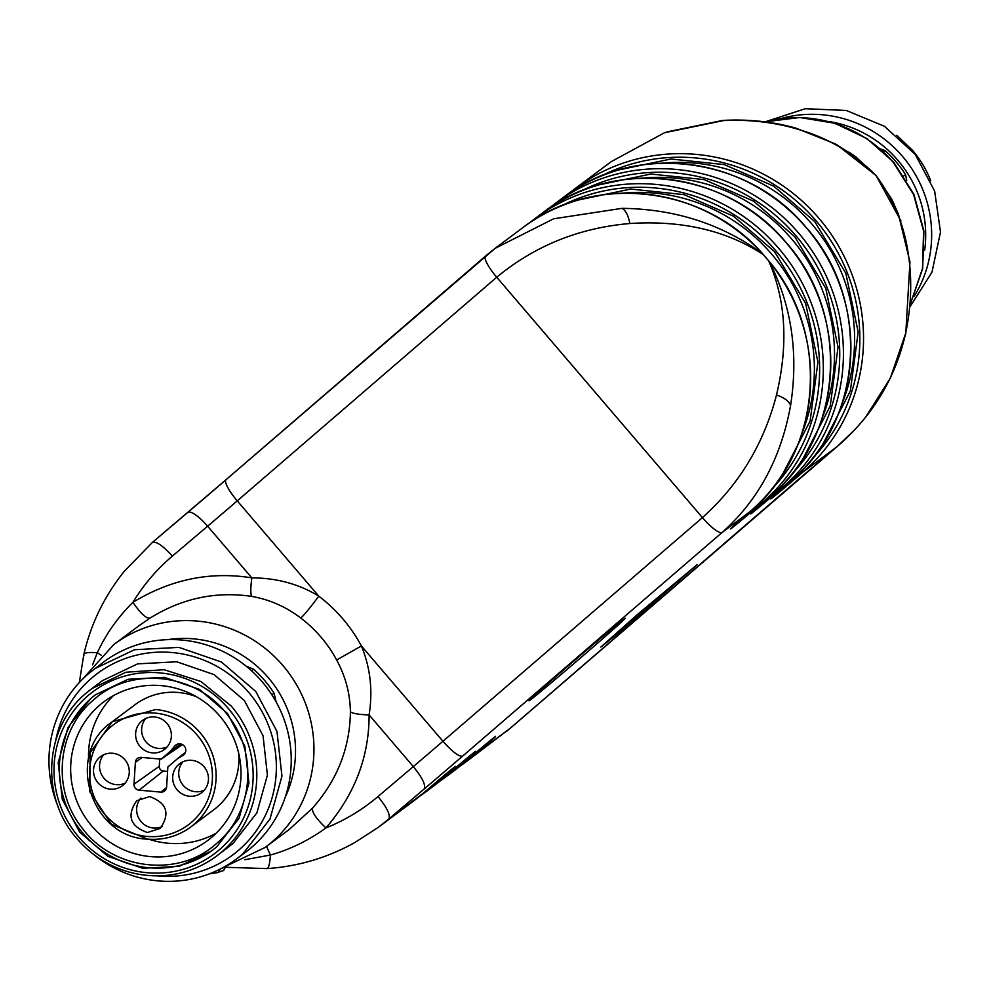 <?xml version="1.0" encoding="UTF-8"?>
<svg xmlns="http://www.w3.org/2000/svg" width="990" height="990" viewBox="0 0 990 990"><rect width="100%" height="100%" fill="white"/><g stroke="black" fill="none" stroke-linecap="round" stroke-linejoin="round"><path stroke-width="1.49" d="M276.198 702.034L274.069 693.21L271.891 694.844M274.069 693.21A110.744 107.861 -126.8 0 0 253.502 669.178L246.126 666.159M253.502 669.178L251.448 670.713M92.738 853.702A118.651 115.57 -126.8 0 0 236.635 858.875L245.545 852.217A118.651 115.57 -126.8 0 0 251.683 847.291A118.651 115.57 -126.8 0 0 264.676 684.795A118.651 115.57 -126.8 0 0 103.542 662.075L88.506 673.658A118.651 115.57 -126.8 0 0 58.707 808.1M236.635 858.875A118.651 115.57 -126.8 0 0 242.773 853.949L269.961 819.089L281.952 776.172L276.977 731.462L255.767 691.453L221.413 662.001L178.942 647.386L134.516 649.737L94.644 668.733M55.799 740.161A113.169 110.224 53.2 0 1 91.488 678.249A113.169 110.224 53.2 0 1 248.577 692.258A113.169 110.224 53.2 0 1 238.64 850.212A113.169 110.224 53.2 0 1 157.113 875.828M216.624 856.041L232.947 843.554L256.868 812.889L267.411 775.12L263.043 735.768L244.381 700.561L214.149 674.648L176.764 661.778L137.684 663.857L102.589 680.563L91.662 688.718L125.928 672.222L164.117 669.71L200.921 681.504L231.19 705.981A104.42 101.698 -126.8 0 1 222.02 851.709A104.42 101.698 -126.8 0 1 216.624 856.041A104.42 101.698 -126.8 0 1 77.096 838.79C39.773 797.309 44.166 727.44 86.266 693.049L91.662 688.718M228.282 708.419A101.252 98.616 53.2 0 1 219.396 849.742A101.252 98.616 53.2 0 1 78.866 837.206A101.252 98.616 53.2 0 1 87.751 695.883A101.252 98.616 53.2 0 1 228.282 708.419M90.325 698.89L68.025 727.464L58.2 762.659L62.283 799.326L79.67 832.132L107.823 856.288L142.659 868.267L179.079 866.337L211.786 850.769L216.822 846.735L239.122 818.148L248.948 782.966L244.864 746.299L227.477 713.493L199.312 689.337L164.488 677.346L128.069 679.276L95.349 694.856L90.325 698.89M96.067 694.324A97.292 94.768 -126.8 0 0 91.761 697.814A97.292 94.768 -126.8 0 0 80.821 830.697A97.292 94.768 -126.8 0 0 212.504 850.237M93.555 699.918C57.272 729.717 51.542 788.919 81.267 826.86C111.746 870.086 178.41 878.316 216.463 843.554C252.747 813.755 258.477 754.566 228.752 716.612C198.272 673.398 131.608 665.156 93.555 699.918M99.532 705.313A86.613 84.36 -126.8 0 0 90.041 823.928A86.613 84.36 -126.8 0 0 207.665 840.522A86.613 84.36 -126.8 0 0 212.145 836.921A86.613 84.36 -126.8 0 0 221.636 718.307A86.613 84.36 -126.8 0 0 104.012 701.712A86.613 84.36 -126.8 0 0 99.532 705.313M113.392 695.661A86.613 84.36 -126.8 0 0 88.568 758.278M149.044 839.26A86.613 84.36 -126.8 0 0 216.142 833.234M828.58 121.473A113.169 110.224 53.2 0 1 924.685 250.161M883.538 151.643L884.998 150.567L880.531 148.933M884.998 150.567A110.744 107.861 53.2 0 1 905.565 174.599L906.704 180.341M781.085 118.54A118.651 115.57 53.2 0 1 907.57 162.707A118.651 115.57 53.2 0 1 914.005 296.53M903.907 175.836L905.565 174.599M766.631 121.349L805.278 108.714L846.227 110.434L884.416 126.275L915.156 154.316L934.647 191.082L940.5 232.044L931.986 272.176L910.169 306.516M896.717 135.259L912.421 150.22A104.42 101.698 53.2 0 1 930.786 180.836M251.67 596.388C250.482 593.864 250.532 587.689 251.844 577.875C276.235 577.925 298.213 583.815 317.79 595.547L318.792 596.166A23.735 1.522 -52.8 0 1 300.762 618.045C286.06 606.808 269.688 599.581 251.67 596.388C215.733 591.104 181.851 598.344 150.022 618.107L139.664 625.235M289.526 829.236L312.58 808.075C337.293 780.009 349.903 747.908 350.411 711.785C350.101 693.557 345.51 676.281 336.637 659.971L361.4 645.963C370.384 667.718 372.958 690.711 369.097 714.916C369.146 756.731 354.767 794.401 325.957 827.912C308.707 840.411 290.194 849.457 270.418 855.038L244.815 859.704M150.022 618.107C146.223 618.688 140.518 613.429 132.932 602.328C170.738 579.336 210.375 571.181 251.844 577.875L207.628 526.197L172.334 556.145C156.655 569.46 143.525 584.855 132.932 602.328C117.921 617.141 106.054 633.934 97.305 652.732L101.277 655.306M92.59 664.81L97.305 652.732C87.343 652.014 82.875 652.93 83.927 655.467M266.533 846.413L270.418 855.038C269.701 865.149 268.278 869.604 266.124 868.416M312.58 808.075C311.677 812.048 316.132 818.668 325.957 827.912C344.904 820.314 362.253 809.857 378.019 796.529L413.313 766.594L369.097 714.916C359.147 714.619 352.923 713.58 350.411 711.785M79.349 682.494L83.803 654.576C90.919 623.824 104.395 596.104 124.233 571.391L152.324 542.495C156.061 540.998 162.731 545.539 172.334 556.145M378.019 796.529C387.028 807.679 390.642 815.154 388.872 818.94L378.304 827.343L355.002 842.428C327.529 857.785 298.126 866.498 266.793 868.589L225.794 867.302M378.403 827.281L413.758 800.873A181.937 177.21 53.2 0 0 423.163 793.324A3.168 0.718 49.2 0 0 423.175 793.312L388.872 818.94L424.153 789.005C426.022 785.268 422.408 777.806 413.313 766.594A79.101 1.225 -40.6 0 0 442.938 741.263C452.566 752.016 459.137 756.954 462.677 756.063L722.155 532.422A23.735 5.371 49.2 0 1 702.43 517.609C739.171 484.642 763.872 443.755 776.507 394.961C788.461 344.57 785.85 299.896 768.673 260.927L763.216 254.554C726.536 230.497 682.06 220.151 629.813 223.517C579.125 227.886 534.773 245.78 496.733 277.225L237.254 500.866L318.792 596.166A150.294 146.384 53.2 0 1 342.763 618.762A150.294 146.384 53.2 0 1 361.4 645.963L442.938 741.263L702.43 517.609L496.733 277.225A23.735 5.371 -130.8 0 1 485.558 256.026L485.558 256.026A23.735 5.371 -130.8 0 1 485.62 255.977L495.161 248.329L553.62 218.802L621.881 208.358C674.759 208.902 721.599 223.988 762.399 253.588A181.937 177.21 -126.8 0 0 522.893 227.613L495.087 248.379M588.605 650.962A63.286 0.978 139.4 0 0 625.197 618.404A63.286 0.978 139.4 0 0 565.624 668.126A63.286 0.978 139.4 0 0 529.031 700.685A63.286 0.978 139.4 0 0 588.605 650.962M637.449 614.493L697.022 564.77L619.53 632.078L600.856 647.052L637.449 614.493M837.045 446.651L802.89 472.131C770.158 500.396 756.731 510.419 790.255 481.573L782.781 487.154C750.049 515.406 736.61 525.442 770.146 496.596L762.671 502.178C729.939 530.43 716.5 540.466 750.024 511.607L722.155 532.422C758.216 500.42 781.023 458.123 790.577 405.529C798.658 353.702 791.629 305.823 769.49 261.88L768.673 260.927M763.216 254.554L762.473 253.551C702.949 185.056 592.564 173.077 522.893 227.613M413.758 800.873L423.175 793.312C455.907 765.06 469.334 755.036 435.81 783.882L443.285 778.301C476.017 750.049 489.444 740.013 455.92 768.859L463.394 763.278C496.126 735.026 509.553 724.989 476.029 753.848A181.937 177.21 53.2 0 1 466.624 761.397L510.333 728.219L837.193 446.515C872.611 415.961 895.418 378.304 905.602 333.531C911.567 305.13 912.31 277.547 907.793 250.767C903.561 223.703 892.98 198.619 876.039 175.515C855.682 155.022 832.343 140.469 806.033 131.831C780.046 122.97 752.499 119.221 723.393 120.594L664.5 132.747L611.214 161.655L575.759 188.137A181.937 177.21 -126.8 0 0 569.547 193.001L575.759 188.137A181.937 177.21 -126.8 0 1 818.866 218.208A181.937 177.21 -126.8 0 1 802.89 472.131A3.168 0.718 -130.8 0 1 801.269 471.215M510.828 727.798L476.029 753.848A3.168 0.718 -130.8 0 1 474.953 753.39M769.502 261.892L769.49 261.88A181.937 177.21 -126.8 0 1 750.024 511.607A3.168 0.718 49.2 0 0 750.036 511.607L730.422 528.932M762.411 253.613L769.564 261.843C831.093 334.521 821.873 452.789 750.036 511.607M905.602 333.531L890.344 378.131L865.508 417.347M905.714 334.434L909.971 262.004L898.388 213.976L891.396 198.644L876.039 175.515L836.921 144.775M723.393 120.594L722.725 120.421C748.316 119.023 772.707 121.597 795.923 128.143L835.486 143.983L856.078 157.113L876.039 175.515L900.962 220.943M722.725 120.421L666.728 131.942M196.49 696.762A65.662 63.942 -126.8 0 0 178.435 692.493A65.662 63.942 -126.8 0 0 135.073 704.682L112.278 721.71L90.09 752.87L89.793 791.678L111.511 824.299L147.485 839.112A65.662 63.942 -126.8 0 0 190.847 826.922L213.642 809.894A65.662 63.942 -126.8 0 0 217.033 807.172A65.662 63.942 -126.8 0 0 238.677 753.241M136.657 800.737L149.614 796.604C166.865 802.828 170.429 813.421 160.306 828.383L147.349 832.516C130.098 826.291 126.534 815.698 136.657 800.737M112.526 753.254A18.191 17.721 -126.8 0 0 94.471 776.606A18.191 17.721 -126.8 0 0 123.218 785.033A18.191 17.721 -126.8 0 0 112.526 753.254M154.626 716.97A18.191 17.721 -126.8 0 0 136.558 740.322A18.191 17.721 -126.8 0 0 165.318 748.749A18.191 17.721 -126.8 0 0 154.626 716.97M191.713 760.32A18.191 17.721 -126.8 0 0 173.646 783.672A18.191 17.721 -126.8 0 0 202.406 792.099A18.191 17.721 -126.8 0 0 191.713 760.32M135.37 762.362L133.996 784.216A5.532 5.396 -126.8 0 0 139.083 790.168L160.826 792.111A5.532 5.396 -126.8 0 0 166.605 787.124L167.867 766.978L177.408 758.761L182.853 755.506A6.324 6.163 -126.8 0 0 182.618 744.69A6.324 6.163 -126.8 0 0 174.747 746.027L170.726 750.952L161.184 759.169L141.149 757.375A5.532 5.396 -126.8 0 0 135.37 762.362L142.251 757.474M140.865 798.064A18.191 17.721 -126.8 0 0 162.137 826.551M103.777 754.714A18.191 17.721 -126.8 0 0 125.049 783.201M145.864 718.431A18.191 17.721 -126.8 0 0 167.149 746.918M182.964 761.78A18.191 17.721 -126.8 0 0 204.237 790.268M133.996 784.216L159.266 766.297L159.724 759.033M161.184 759.169L182.432 744.591M170.726 750.952L180.824 743.985M177.408 758.761L185.489 752.214M167.595 771.383L163.288 771A4.381 4.269 -126.8 0 1 159.266 766.297M285.207 797.235A110.744 107.861 -126.8 0 0 268.327 677.705A110.744 107.861 -126.8 0 0 167.533 639.664M222.899 867.661L265.221 847.403A126.572 123.267 -126.8 0 0 282.88 665.503A126.572 123.267 -126.8 0 0 113.751 644.589L82.306 679.412M300.762 618.045A126.572 123.267 53.2 0 1 320.946 637.077A126.572 123.267 53.2 0 1 336.637 659.971M495.161 248.329L226.067 479.667A23.735 5.371 -130.8 0 0 237.254 500.866A79.101 1.225 -40.6 0 1 207.628 526.197A23.735 6.324 -130.3 0 0 187.692 512.486A23.735 6.324 -130.3 0 0 187.617 512.548L152.485 542.359M221.364 868.477L225.671 866.906M152.398 542.421L226.067 479.667A23.735 5.371 -130.8 0 1 226.128 479.618L485.496 256.088M187.766 512.424A102.836 1.584 139.4 0 0 226.005 479.729M219.941 869.208A4.752 3.836 81.7 0 1 216.835 872.747L209.496 873.824M424.153 789.005A102.836 1.584 139.4 0 0 462.677 756.063M790.577 405.529C789.277 401.383 784.587 397.856 776.507 394.961M629.813 223.517C628.254 215.152 625.618 210.103 621.881 208.358M563.112 197.579C634.231 141.78 747.623 155.801 806.293 227.601C871.336 299.859 863.664 421.604 790.255 481.561A3.168 0.718 49.2 0 0 790.255 481.561A181.937 177.21 -126.8 0 0 806.231 227.651A181.937 177.21 -126.8 0 0 563.112 197.579L555.65 203.16A181.937 177.21 -126.8 0 0 549.438 208.024L555.65 203.16A181.937 177.21 -126.8 0 1 798.757 233.232A181.937 177.21 -126.8 0 1 782.781 487.154A3.168 0.718 -130.8 0 1 781.16 486.226M543.003 212.59C614.122 156.804 727.514 170.825 786.184 242.624C851.227 314.882 843.554 436.627 770.146 496.584A3.168 0.718 49.2 0 0 770.146 496.584A181.937 177.21 -126.8 0 0 786.122 242.661A181.937 177.21 -126.8 0 0 543.003 212.59L535.528 218.171A181.937 177.21 -126.8 0 0 529.328 223.035L535.528 218.171A181.937 177.21 -126.8 0 1 778.647 248.243A181.937 177.21 -126.8 0 1 762.671 502.178A3.168 0.718 -130.8 0 1 761.038 501.249M419.97 796.01L426.405 791.431A181.937 177.21 53.2 0 0 435.81 783.882A3.168 0.718 -130.8 0 1 434.734 783.424M475.386 751.373L443.285 778.301A181.937 177.21 53.2 0 1 433.88 785.85L426.405 791.431A181.937 177.21 53.2 0 1 419.983 796.01M495.495 736.35L463.394 763.278A181.937 177.21 53.2 0 1 453.989 770.839L446.515 776.408A181.937 177.21 53.2 0 1 440.092 780.986L446.515 776.408A181.937 177.21 53.2 0 0 455.92 768.859A3.168 0.718 -130.8 0 1 454.843 768.413M453.989 770.839L463.394 763.278M466.624 761.397A181.937 177.21 53.2 0 1 460.202 765.963L466.624 761.397M801.9 476.45A23.735 6.324 49.7 0 1 801.826 476.524L507.041 731.016M812.394 458.605A178.769 174.116 -126.8 0 0 815.958 220.646A178.769 174.116 -126.8 0 0 601.326 175.985M792.285 473.628A178.769 174.116 -126.8 0 0 795.849 235.669A178.769 174.116 -126.8 0 0 581.217 191.008M772.175 488.652A178.769 174.116 -126.8 0 0 775.739 250.693A178.769 174.116 -126.8 0 0 561.107 206.031M618.973 169.884L671.01 158.994L724.272 164.6L773.747 186.169L814.795 221.649L845.844 273.302L858.169 332.021L850.336 391L823.259 443.421M598.863 184.895L650.9 174.017L704.162 179.623L753.638 201.18L794.685 236.672L825.734 288.325L838.047 347.032L830.226 406.024L803.15 458.444M578.754 199.918L630.791 189.041L684.041 194.646L733.528 216.204L774.564 251.695L805.613 303.348L817.938 362.055L810.117 421.035L783.041 473.468M802.011 433.199A174.03 169.5 -126.8 0 0 771.655 254.133A174.03 169.5 -126.8 0 0 622.747 193.161M842.23 403.165A174.03 169.5 -126.8 0 0 811.887 224.099A174.03 169.5 -126.8 0 0 662.966 163.127M910.416 303.732L922.494 268.525L923.583 231.029L913.597 194.609L893.426 162.533A126.572 123.267 53.2 0 0 764.923 121.857M822.121 418.188A174.03 169.5 -126.8 0 0 791.777 239.11A174.03 169.5 -126.8 0 0 642.857 178.138M190.847 826.922A65.662 63.942 -126.8 0 0 213.333 756.954A65.662 63.942 -126.8 0 0 155.64 709.521L112.278 721.71C64.771 753.143 89.917 837.218 147.399 839.136C163.474 840.386 177.953 836.315 190.847 826.922M147.102 836.414A62.494 60.86 -126.8 0 0 212.318 780.207A62.494 60.86 -126.8 0 0 154.861 713.072A62.494 60.86 -126.8 0 0 89.657 769.267A62.494 60.86 -126.8 0 0 147.102 836.414M174.747 746.027L177.482 744.146M184.177 754.442L182.853 755.506M166.555 787.57L160.826 792.111M139.083 790.168L163.288 771M113.751 644.589L139.825 625.111M265.221 847.403L289.736 829.088M216.835 872.747L223.592 870.519L225.943 866.349M790.255 481.561L770.641 498.898M770.146 496.584L750.531 513.909M423.175 793.312L455.276 766.384M854.976 429.536L837.119 446.589L801.826 476.524M443.285 778.301L433.88 785.85M891.433 198.631L894.416 204.732M856.102 157.064L849.036 152.151M764.787 121.844L799.784 117.501L834.768 123.243L866.955 138.588L893.772 162.298L913.956 194.448L923.893 230.967L922.68 268.587L910.404 303.93"/></g></svg>
